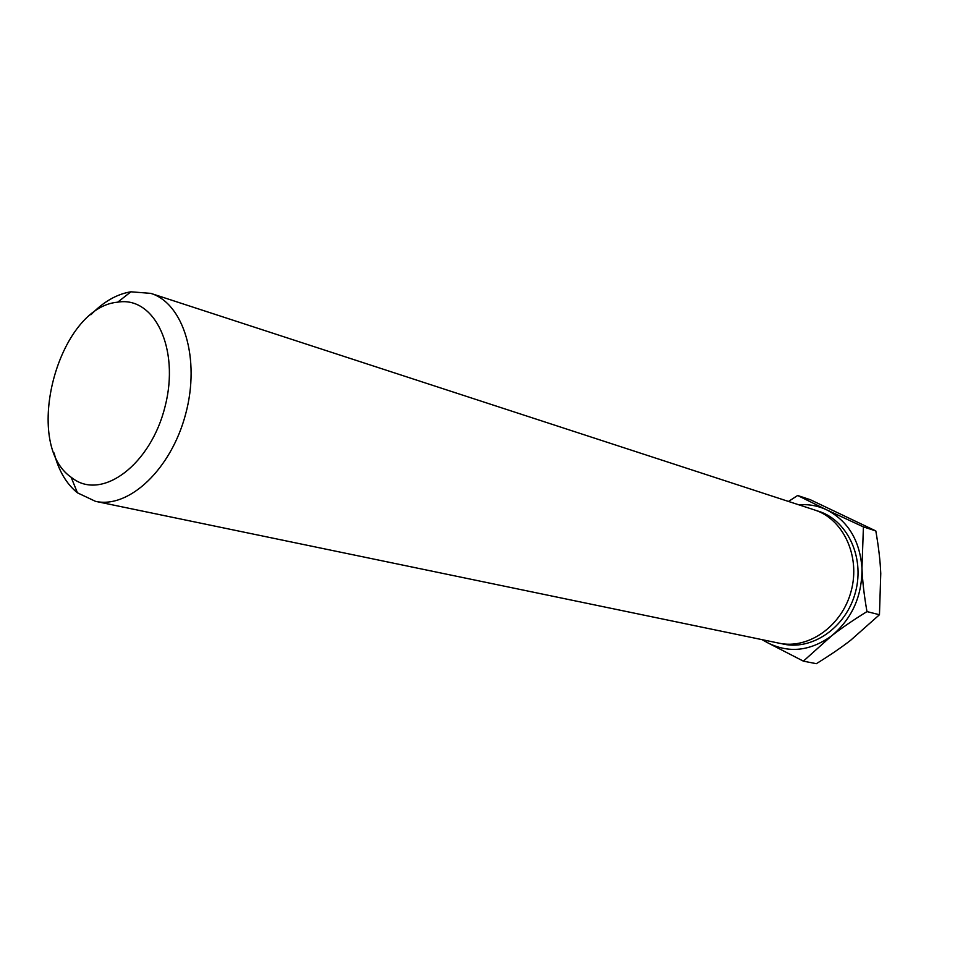 <?xml version="1.0" encoding="UTF-8"?>
<svg xmlns="http://www.w3.org/2000/svg" width="955" height="955" viewBox="0 0 955 955"><rect width="100%" height="100%" fill="white"/><g stroke="black" fill="none" stroke-linecap="round" stroke-linejoin="round"><path stroke-width="1.43" d="M762.066 639.659L767.772 642.822L762.926 639.826M831.59 635.863C810.282 651.179 789.009 653.495 767.772 642.822L803.382 661.147L831.59 635.863C840.997 628.474 852.779 620.38 866.973 611.594C864.108 595.204 862.437 580.712 861.971 568.118C862.198 596.123 852.063 618.709 831.59 635.863M798.846 504.825C808.622 504.037 817.946 505.732 826.815 509.91L797.64 495.49L788.496 501.447M73.189 478.765L71.136 477.249C21.977 443.359 58.195 307.176 117.704 302.174C154.352 295.823 180.006 348.694 165.108 406.388C150.95 464.261 102.853 500.372 73.189 478.765M90.892 314.768C103.522 301.72 116.868 294.068 130.907 291.8L150.806 293.376C183.527 303.356 200.574 358.758 185.664 413.993C171.16 469.335 128.841 508.931 95.476 501.339L77.439 492.816C66.373 483.875 58.601 470.6 54.113 453.004M150.806 293.376L814.508 509.934C843.277 518.959 860.646 556.168 851.18 591.026C842.071 625.979 808.515 649.639 779.065 643.181L95.476 501.339M826.815 509.91C848.1 521.06 859.822 540.47 861.971 568.118L863.416 526.897L826.815 509.91M803.382 661.147L816.322 663.689C830.014 655.249 841.51 647.406 850.798 640.148L879.46 614.734L866.973 611.594M797.64 495.49L810.401 499.752L875.819 530.932C878.624 546.964 880.271 561.17 880.761 573.537L879.46 614.734M863.416 526.897L875.819 530.932M816.656 510.698C846.524 518.565 865.17 556.479 855.465 592.172C846.154 627.96 811.129 651.597 781.309 643.598M71.136 477.249L77.439 492.816M117.704 302.174L130.907 291.8"/></g></svg>
